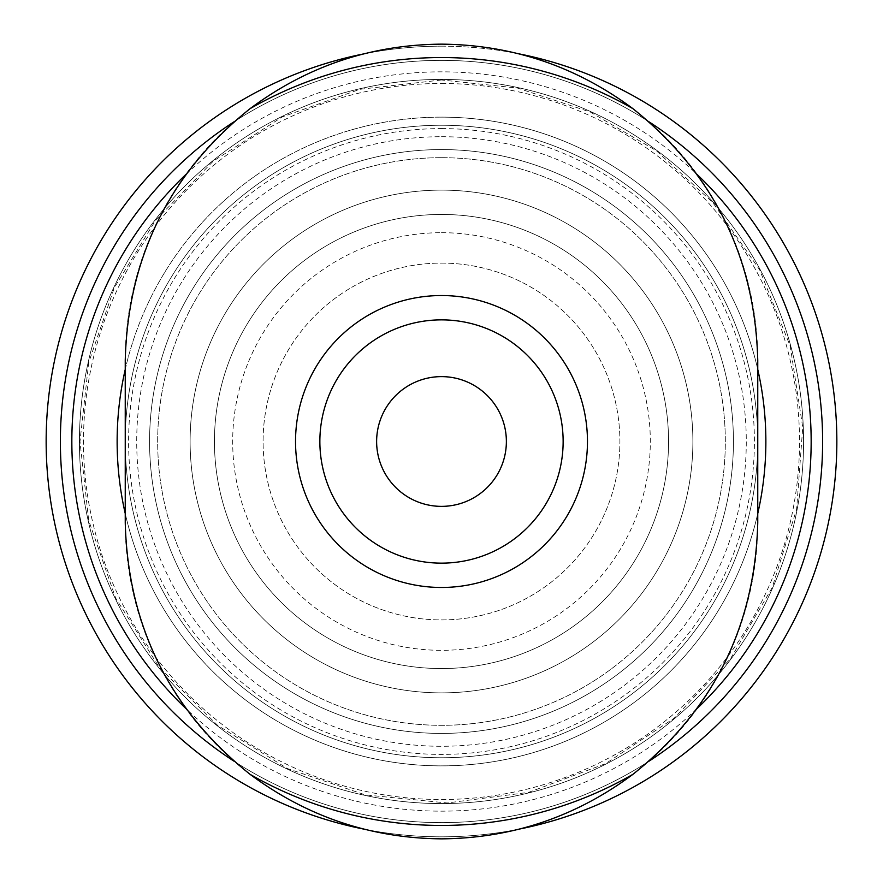 <?xml version="1.0" encoding="UTF-8"?>
<svg xmlns="http://www.w3.org/2000/svg" width="883" height="883" viewBox="0 0 883 883"><rect width="100%" height="100%" fill="white"/><g stroke="black" fill="none" stroke-linecap="round" stroke-linejoin="round"><path stroke-width="0.66" stroke-dasharray="4.42 3.31" d="M757.757 360.407A316.257 316.257 0 0 0 441.5 44.15A316.257 316.257 0 0 0 125.243 360.407L125.243 522.593A316.257 316.257 0 0 0 441.5 838.85A316.257 316.257 0 0 0 757.757 522.593L757.757 360.407M441.5 263.101A178.399 178.399 0 0 1 596.003 530.705A178.399 178.399 0 0 1 286.997 530.705A178.399 178.399 0 0 1 441.5 263.101A178.399 178.399 0 0 1 596.003 530.705A178.399 178.399 0 0 1 286.997 530.705A178.399 178.399 0 0 1 441.5 263.101M441.5 128.598A312.902 312.902 0 0 1 712.482 597.946A312.902 312.902 0 0 1 170.518 597.946A312.902 312.902 0 0 1 441.5 128.598M125.243 369.425A324.37 324.37 0 0 1 757.757 369.425M757.757 513.575A324.37 324.37 0 0 1 125.243 513.575M441.5 117.13A324.37 324.37 0 0 1 722.415 603.685A324.37 324.37 0 0 1 160.585 603.685A324.37 324.37 0 0 1 441.5 117.13M186.17 174.183A369.668 369.668 0 0 1 696.797 174.161M696.83 708.817A369.668 369.668 0 0 1 186.203 708.839M233.829 121.92A381.136 381.136 0 0 1 649.171 121.92M649.171 761.08A381.136 381.136 0 0 1 233.829 761.08M441.5 60.364A381.136 381.136 0 0 1 771.565 632.062A381.136 381.136 0 0 1 111.435 632.062A381.136 381.136 0 0 1 441.5 60.364M363.741 53.896A395.319 395.319 0 0 1 518.189 53.686M519.259 829.104A395.319 395.319 0 0 1 364.811 829.314M441.5 46.181A395.319 395.319 0 0 1 783.861 639.16A395.319 395.319 0 0 1 99.139 639.16A395.319 395.319 0 0 1 441.5 46.181M441.5 79.426A362.074 362.074 0 0 1 755.064 622.537A362.074 362.074 0 0 1 127.936 622.537A362.074 362.074 0 0 1 441.5 79.426A362.074 362.074 0 0 1 755.064 622.537A362.074 362.074 0 0 1 127.936 622.537A362.074 362.074 0 0 1 441.5 79.426A362.074 362.074 0 0 1 755.064 622.537A362.074 362.074 0 0 1 127.936 622.537A362.074 362.074 0 0 1 441.5 79.426A362.074 362.074 0 0 1 755.064 622.537A362.074 362.074 0 0 1 127.936 622.537A362.074 362.074 0 0 1 441.5 79.426M441.5 149.569A291.931 291.931 0 0 1 694.314 587.46A291.931 291.931 0 0 1 188.686 587.46A291.931 291.931 0 0 1 441.5 149.569A291.931 291.931 0 0 1 694.314 587.46A291.931 291.931 0 0 1 188.686 587.46A291.931 291.931 0 0 1 441.5 149.569A291.931 291.931 0 0 1 694.314 587.46A291.931 291.931 0 0 1 188.686 587.46A291.931 291.931 0 0 1 441.5 149.569M441.5 125.243A316.257 316.257 0 0 1 715.385 599.634A316.257 316.257 0 0 1 167.615 599.634A316.257 316.257 0 0 1 441.5 125.243A316.257 316.257 0 0 1 715.385 599.634A316.257 316.257 0 0 1 167.615 599.634A316.257 316.257 0 0 1 441.5 125.243A316.257 316.257 0 0 1 715.385 599.634A316.257 316.257 0 0 1 167.615 599.634A316.257 316.257 0 0 1 441.5 125.243A316.257 316.257 0 0 1 715.385 599.634A316.257 316.257 0 0 1 167.615 599.634A316.257 316.257 0 0 1 441.5 125.243A316.257 316.257 0 0 1 715.385 599.634A316.257 316.257 0 0 1 167.615 599.634A316.257 316.257 0 0 1 441.5 125.243A316.257 316.257 0 0 1 715.385 599.634A316.257 316.257 0 0 1 167.615 599.634A316.257 316.257 0 0 1 441.5 125.243M441.5 136.71A304.79 304.79 0 0 1 705.451 593.895A304.79 304.79 0 0 1 177.549 593.895A304.79 304.79 0 0 1 441.5 136.71M441.5 214.448A227.052 227.052 0 0 1 638.133 555.032A227.052 227.052 0 0 1 244.867 555.032A227.052 227.052 0 0 1 441.5 214.448A227.052 227.052 0 0 1 638.133 555.032A227.052 227.052 0 0 1 244.867 555.032A227.052 227.052 0 0 1 441.5 214.448A227.052 227.052 0 0 1 638.133 555.032A227.052 227.052 0 0 1 244.867 555.032A227.052 227.052 0 0 1 441.5 214.448A227.052 227.052 0 0 1 638.133 555.032A227.052 227.052 0 0 1 244.867 555.032A227.052 227.052 0 0 1 441.5 214.448A227.052 227.052 0 0 1 638.133 555.032A227.052 227.052 0 0 1 244.867 555.032A227.052 227.052 0 0 1 441.5 214.448M441.5 157.682A283.818 283.818 0 0 1 687.294 583.409A283.818 283.818 0 0 1 195.706 583.409A283.818 283.818 0 0 1 441.5 157.682A283.818 283.818 0 0 1 687.294 583.409A283.818 283.818 0 0 1 195.706 583.409A283.818 283.818 0 0 1 441.5 157.682M441.5 506.378A64.878 64.878 0 0 0 506.378 441.5A64.878 64.878 0 0 0 441.5 376.622A64.878 64.878 0 0 0 376.622 441.5A64.878 64.878 0 0 0 441.5 506.378M441.5 232.693A208.807 208.807 0 0 1 622.338 545.904A208.807 208.807 0 0 1 260.662 545.904A208.807 208.807 0 0 1 441.5 232.693M441.5 83.477A358.023 358.023 0 0 1 751.554 620.506A358.023 358.023 0 0 1 131.446 620.506A358.023 358.023 0 0 1 441.5 83.477M441.5 190.11A251.39 251.39 0 0 1 659.204 567.195A251.39 251.39 0 0 1 223.796 567.195A251.39 251.39 0 0 1 441.5 190.11A251.39 251.39 0 0 1 659.204 567.195A251.39 251.39 0 0 1 223.796 567.195A251.39 251.39 0 0 1 441.5 190.11A251.39 251.39 0 0 1 659.204 567.195A251.39 251.39 0 0 1 223.796 567.195A251.39 251.39 0 0 1 441.5 190.11A251.39 251.39 0 0 1 659.204 567.195A251.39 251.39 0 0 1 223.796 567.195A251.39 251.39 0 0 1 441.5 190.11M441.5 79.978L359.867 89.315L282.45 116.843L213.256 161.136L155.838 219.922L114.382 287.571L88.686 362.637L79.978 441.5L88.686 520.363L115.607 597.99L159.359 667.537L217.682 725.407L287.571 768.618L365.407 794.921L447.173 802.978L528.652 792.36L605.628 763.618L674.126 718.232L730.605 658.563L772.15 587.681L796.621 509.237L802.746 427.306L790.208 346.103L759.667 269.834L712.68 202.417L656.29 150.695L590.274 112.009L517.593 88.079L441.5 79.978"/><path stroke-width="1.32" d="M757.757 369.425A324.37 324.37 0 0 1 757.757 513.575M125.243 513.575A324.37 324.37 0 0 1 125.243 369.425M696.797 174.161A369.668 369.668 0 0 1 696.83 708.817M186.203 708.839A369.668 369.668 0 0 1 186.17 174.183M649.171 121.92A381.136 381.136 0 0 1 649.171 761.08M233.829 761.08A381.136 381.136 0 0 1 233.829 121.92M518.189 53.686A395.319 395.319 0 0 1 519.259 829.104M364.811 829.314A395.319 395.319 0 0 1 363.741 53.896M632.99 108.708C713.508 173.333 755.097 257.229 757.757 360.407L757.757 522.593C755.108 625.771 713.519 709.667 632.99 774.292A383.95 383.95 0 0 1 250.01 774.292C169.492 709.667 127.903 625.771 125.243 522.593L125.243 360.407C127.892 257.229 169.481 173.333 250.01 108.708A383.95 383.95 0 0 1 632.99 108.708C575.981 66.324 512.151 44.801 441.5 44.15C370.827 44.724 306.997 66.247 250.01 108.708M250.01 774.292C307.019 816.676 370.849 838.199 441.5 838.85C512.173 838.276 576.003 816.753 632.99 774.292M441.5 295.54A145.96 145.96 0 0 1 567.912 514.48A145.96 145.96 0 0 1 315.088 514.48A145.96 145.96 0 0 1 441.5 295.54M441.5 319.867A121.633 121.633 0 0 1 546.842 502.317A121.633 121.633 0 0 1 336.158 502.317A121.633 121.633 0 0 1 441.5 319.867A121.633 121.633 0 0 1 546.842 502.317A121.633 121.633 0 0 1 336.158 502.317A121.633 121.633 0 0 1 441.5 319.867M441.5 376.622A64.878 64.878 0 0 1 497.681 473.939A64.878 64.878 0 0 1 385.319 473.939A64.878 64.878 0 0 1 441.5 376.622"/></g></svg>
